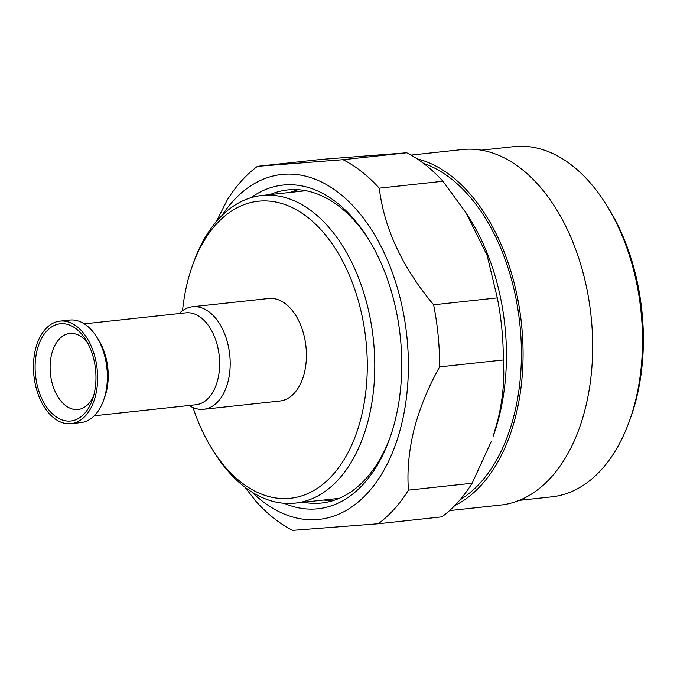 <?xml version="1.0" encoding="UTF-8"?>
<svg xmlns="http://www.w3.org/2000/svg" width="677" height="677" viewBox="0 0 677 677"><rect width="100%" height="100%" fill="white"/><g stroke="black" fill="none" stroke-linecap="round" stroke-linejoin="round"><path stroke-width="1.02" d="M87.731 343.061A38.234 23.568 -96.2 0 0 69.765 333.473A38.234 23.568 -96.2 0 0 51.689 354.037A38.234 23.568 -96.2 0 0 55.506 392.389A38.234 23.568 -96.2 0 0 78.007 409.5A38.234 23.568 -96.2 0 0 93.502 396.282M37.142 350.077A48.905 30.152 -96.2 0 0 52.772 414.18A48.905 30.152 -96.2 0 0 92.284 400.09A48.905 30.152 -96.2 0 0 93.925 394.708A48.905 30.152 -96.2 0 0 85.725 339.609A48.905 30.152 -96.2 0 0 37.142 350.077M95.474 395.927A51.57 31.794 -96.2 0 0 90.32 344.195A51.57 31.794 -96.2 0 0 59.974 321.118A51.57 31.794 -96.2 0 0 35.593 348.858A51.57 31.794 -96.2 0 0 40.747 400.589A51.57 31.794 -96.2 0 0 71.093 423.658A51.57 31.794 -96.2 0 0 95.474 395.927M71.093 423.658L80.834 422.609A51.57 31.794 -96.2 0 0 103.488 400.547A51.57 31.794 -96.2 0 0 105.214 394.869A51.57 31.794 -96.2 0 0 96.566 336.765A51.57 31.794 -96.2 0 0 69.723 320.069L59.974 321.118M103.488 400.547L104.74 397.069A46.239 28.502 -96.2 0 0 106.297 391.983A46.239 28.502 -96.2 0 0 98.546 339.888L96.566 336.765M94.264 415.788L195.856 404.77A46.239 28.502 -96.2 0 0 217.715 379.907A46.239 28.502 -96.2 0 0 213.094 333.524A46.239 28.502 -96.2 0 0 185.887 312.833L84.295 323.851M189.095 405.506A51.57 31.794 -96.2 0 0 203.667 409.289A51.57 31.794 -96.2 0 0 228.047 381.557A51.57 31.794 -96.2 0 0 222.894 329.817A51.57 31.794 -96.2 0 0 192.547 306.749A51.57 31.794 -96.2 0 0 179.126 313.569M203.667 409.289L279.889 401.021A51.57 31.794 -96.2 0 0 304.269 373.289A51.57 31.794 -96.2 0 0 299.116 321.558A51.57 31.794 -96.2 0 0 268.769 298.481L192.547 306.749M193.047 407.596A149.38 92.089 -96.2 0 0 212.663 449.9A149.38 92.089 -96.2 0 0 361.053 417.929A149.38 92.089 -96.2 0 0 313.324 222.107A149.38 92.089 -96.2 0 0 192.632 265.156A149.38 92.089 -96.2 0 0 187.614 281.581A149.38 92.089 -96.2 0 0 182.536 310.675M212.663 449.9L214.634 453.023A154.711 95.381 -96.2 0 0 295.18 503.113A154.711 95.381 -96.2 0 0 368.322 419.909A154.711 95.381 -96.2 0 0 352.869 264.707A154.711 95.381 -96.2 0 0 261.83 195.492A154.711 95.381 -96.2 0 0 193.884 261.677L192.632 265.156M298.024 189.712A157.453 97.065 -96.2 0 0 290.568 192.378M323.919 499.998A157.453 97.065 -96.2 0 0 331.772 500.997M303.389 502.224A157.453 97.065 -96.2 0 0 321.6 503.003A157.453 97.065 -96.2 0 0 390.113 437.359M284.103 503.265A162.785 100.357 -96.2 0 0 389.487 439.119A162.785 100.357 -96.2 0 0 394.962 421.212A162.785 100.357 -96.2 0 0 367.662 237.788A162.785 100.357 -96.2 0 0 250.981 197.709M368.652 239.37A157.453 97.065 -96.2 0 0 287.657 189.941A157.453 97.065 -96.2 0 0 270.03 194.604M251.819 491.984A173.456 106.932 -96.2 0 0 401.156 426.078A173.456 106.932 -96.2 0 0 357.955 211.368A173.456 106.932 -96.2 0 0 221.853 215.658M439.627 366.883A195.687 120.641 -96.2 0 0 433.627 304.785C402.29 267.305 384.172 228.437 379.264 188.164L442.944 181.258L466.098 212.925L487.127 255.432L497.307 297.88A195.687 120.641 -96.2 0 1 503.307 359.978L439.627 366.883C428.101 387.532 419.571 408.434 414.028 429.59C408.849 450.89 406.987 471.065 408.443 490.131L472.123 483.226A195.687 120.641 -96.2 0 1 441.903 516.847L378.223 523.753L292.667 530.379A195.687 120.641 -96.2 0 1 256.448 501.902L244.879 487.144M379.264 188.164A195.687 120.641 -96.2 0 0 343.036 159.696L406.725 152.79A195.687 120.641 -96.2 0 1 442.944 181.258M406.725 152.79L321.169 159.417L257.488 166.322L343.036 159.696M257.488 166.322A195.687 120.641 -96.2 0 0 227.269 199.943L216.361 221.582M378.223 523.753A195.687 120.641 -96.2 0 0 408.443 490.131M503.307 359.978C504.737 379.222 502.876 399.405 497.722 420.519L493.178 436.216A176.122 108.582 -96.2 0 0 499.093 416.846A176.122 108.582 -96.2 0 0 469.559 218.392L466.106 212.916M460.03 499.804A176.122 108.582 -96.2 0 0 514.063 415.221A176.122 108.582 -96.2 0 0 423.557 163.394M433.627 304.785L497.307 297.88M491.223 441.624L472.123 483.226M454.724 505.626A178.787 110.224 -96.2 0 0 515.612 416.44A178.787 110.224 -96.2 0 0 417.125 158.841M449.553 510.593L500.684 505.05A178.787 110.224 -96.2 0 0 585.207 408.9A178.787 110.224 -96.2 0 0 567.351 229.545A178.787 110.224 -96.2 0 0 462.137 149.558L411.015 155.101M519.251 500.354L551.899 496.816A176.122 108.582 -96.2 0 0 629.246 421.466A176.122 108.582 -96.2 0 0 635.161 402.096A176.122 108.582 -96.2 0 0 605.627 203.642A176.122 108.582 -96.2 0 0 513.928 146.621L481.288 150.159M629.246 421.466L630.507 417.997A170.79 105.29 -96.2 0 0 636.245 399.21A170.79 105.29 -96.2 0 0 607.599 206.764L605.627 203.642M305.869 190.719L261.83 195.492M339.228 498.34L295.18 503.113"/></g></svg>

